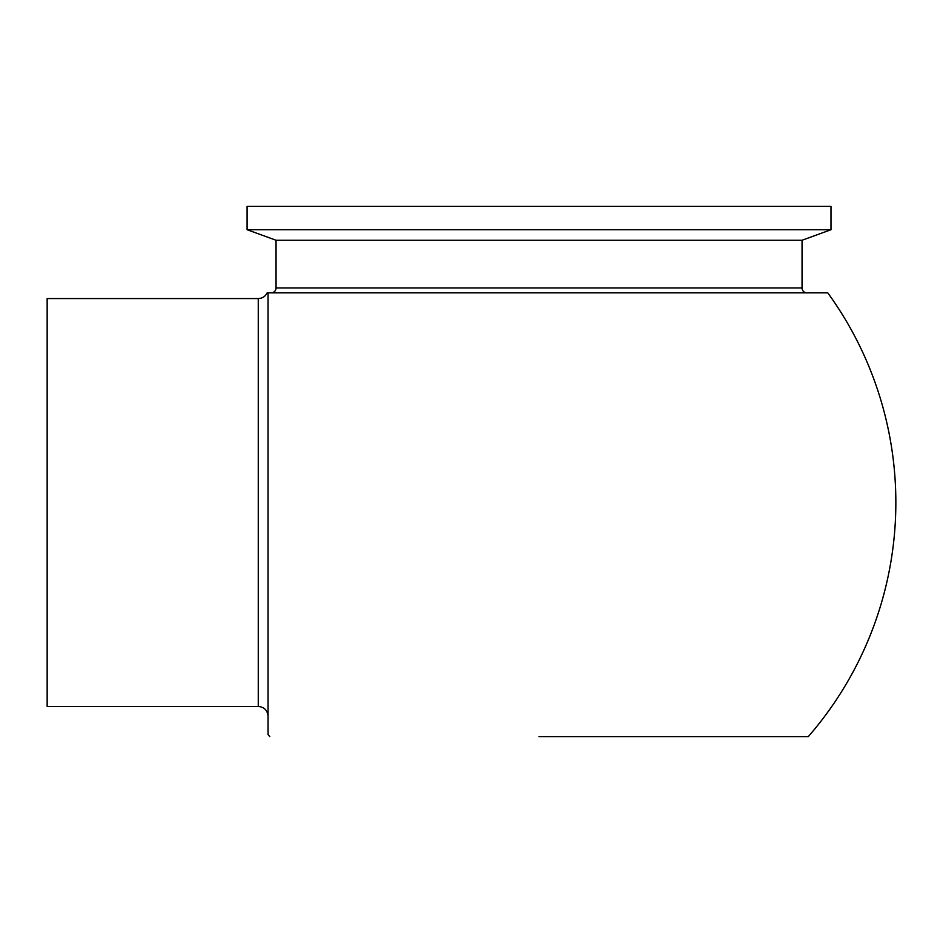 <?xml version="1.0" encoding="UTF-8"?>
<svg xmlns="http://www.w3.org/2000/svg" width="943" height="943" viewBox="0 0 943 943"><rect width="100%" height="100%" fill="white"/><g stroke="black" fill="none" stroke-linecap="round" stroke-linejoin="round"><path stroke-width="1.41" d="M802.045 240.253L276.051 240.253L276.051 287.957A4.892 4.892 0 0 1 271.148 292.849L806.937 292.849A4.892 4.892 0 0 1 802.045 287.957L802.045 240.253L830.995 229.715L830.995 206.387L247.09 206.387L247.09 229.715L830.995 229.715M276.051 240.253L247.09 229.715M539.042 736.613L808.304 736.613L539.042 736.613M539.042 292.849L827.765 292.849L268.048 292.849L268.048 734.609A356.808 356.808 0 0 0 269.792 736.613M258.264 706.437L258.264 298.566L47.15 298.566L47.15 706.437L258.264 706.437C264.205 707.014 267.47 710.279 268.048 716.22M276.051 287.957L802.045 287.957M808.304 736.613A356.808 356.808 0 0 0 827.765 292.849M258.264 298.566C262.343 298.389 265.313 296.491 267.164 292.849"/></g></svg>
